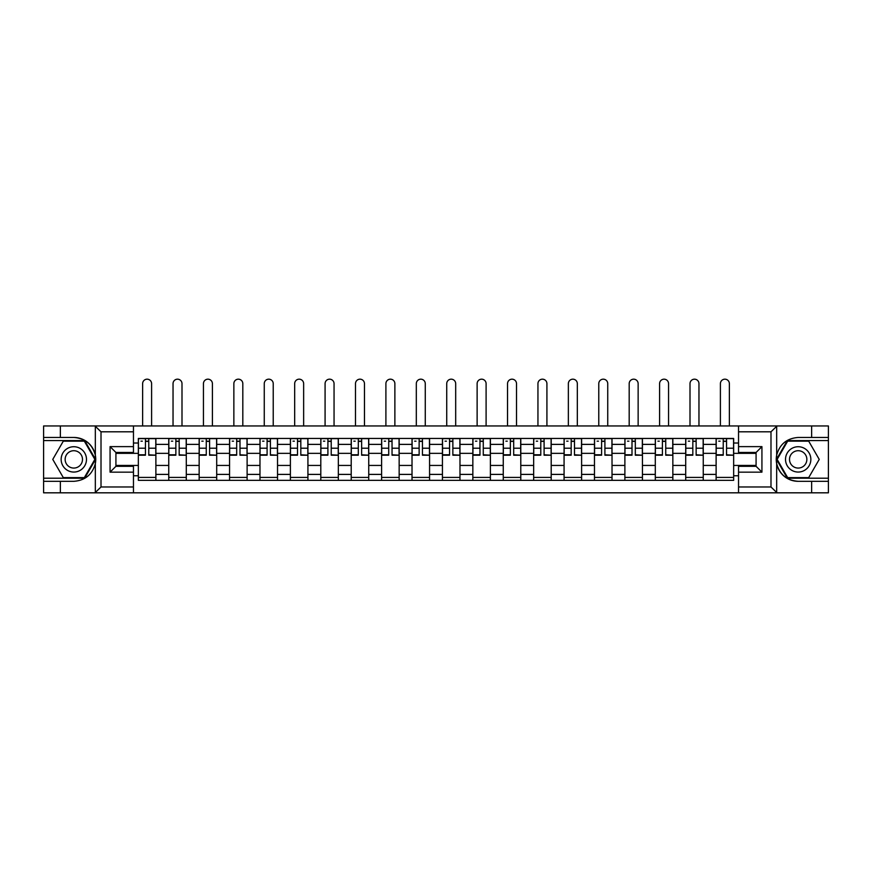 <?xml version="1.0" encoding="UTF-8"?>
<svg xmlns="http://www.w3.org/2000/svg" width="872" height="872" viewBox="0 0 872 872"><rect width="100%" height="100%" fill="white"/><g stroke="black" fill="none" stroke-linecap="round" stroke-linejoin="round"><path stroke-width="1.31" d="M770.314 492.822L828.4 492.822L828.4 440.578L787.329 440.578L776.462 459.391L787.329 478.205L828.4 478.205M133.46 492.822L738.54 492.822L738.54 466.313L756.079 466.313L756.079 452.47L738.54 452.47L738.54 425.961L133.46 425.961L133.46 452.47L115.922 452.47L115.922 466.313L133.46 466.313L133.46 492.822L94.983 492.822L101.01 486.979L133.46 486.979M94.983 492.822L43.6 492.822L43.6 481.322L60.364 481.322L60.364 492.822L101.686 492.822M101.686 425.961L43.6 425.961L43.6 478.205L84.671 478.205L95.539 459.391L84.671 440.578L43.6 440.578M738.54 425.961L828.4 425.961L828.4 437.461L811.636 437.461L811.636 425.961L770.314 425.961M168.743 480.352L168.743 444.382L155.881 444.382L155.881 480.352M155.881 444.382L155.881 438.442M168.743 444.382L168.743 438.442M186.292 438.442L186.292 480.352M199.154 480.352L199.154 438.442M216.703 438.442L216.703 480.352M229.565 480.352L229.565 438.442M247.114 438.442L247.114 480.352M259.976 480.352L259.976 438.442M277.525 438.442L277.525 480.352M290.387 480.352L290.387 438.442M307.925 438.442L307.925 480.352M320.798 480.352L320.798 438.442M338.336 438.442L338.336 480.352M351.209 480.352L351.209 438.442M368.747 438.442L368.747 480.352M381.609 480.352L381.609 438.442M399.158 438.442L399.158 480.352M412.02 480.352L412.02 438.442M429.569 438.442L429.569 480.352M442.431 480.352L442.431 438.442M459.98 438.442L459.98 480.352M472.842 480.352L472.842 438.442M490.391 438.442L490.391 480.352M503.253 480.352L503.253 438.442M520.791 438.442L520.791 480.352M533.664 480.352L533.664 438.442M551.202 438.442L551.202 480.352M564.075 480.352L564.075 438.442M581.613 438.442L581.613 480.352M594.475 480.352L594.475 438.442M612.024 438.442L612.024 480.352M624.886 480.352L624.886 438.442M642.435 438.442L642.435 480.352M655.297 480.352L655.297 438.442M672.846 438.442L672.846 480.352M685.708 480.352L685.708 438.442M703.257 438.442L703.257 480.352M716.119 480.352L716.119 438.442M716.119 465.43L703.257 465.43M685.708 465.43L672.846 465.43M655.297 465.43L642.435 465.43M624.886 465.43L612.024 465.43M594.475 465.43L581.613 465.43M564.075 465.43L551.202 465.43M533.664 465.43L520.791 465.43M503.253 465.43L490.391 465.43M472.842 465.43L459.98 465.43M442.431 465.43L429.569 465.43M412.02 465.43L399.158 465.43M381.609 465.43L368.747 465.43M351.209 465.43L338.336 465.43M320.798 465.43L307.925 465.43M290.387 465.43L277.525 465.43M259.976 465.43L247.114 465.43M229.565 465.43L216.703 465.43M199.154 465.43L186.292 465.43M168.743 465.43L155.881 465.43M716.119 453.353L703.257 453.353M685.708 453.353L672.846 453.353M655.297 453.353L642.435 453.353M624.886 453.353L612.024 453.353M594.475 453.353L581.613 453.353M564.075 453.353L551.202 453.353M533.664 453.353L520.791 453.353M503.253 453.353L490.391 453.353M472.842 453.353L459.98 453.353M442.431 453.353L429.569 453.353M412.02 453.353L399.158 453.353M381.609 453.353L368.747 453.353M351.209 453.353L338.336 453.353M320.798 453.353L307.925 453.353M290.387 453.353L277.525 453.353M259.976 453.353L247.114 453.353M229.565 453.353L216.703 453.353M199.154 453.353L186.292 453.353M168.743 453.353L155.881 453.353M115.922 465.43L138.343 465.43L138.343 453.353L115.922 453.353M133.46 443.02L138.343 443.02L138.343 453.353M756.079 453.353L733.657 453.353L733.657 438.442L138.343 438.442L138.343 443.02M733.657 443.02L738.54 443.02M738.54 475.763L733.657 475.763L733.657 465.43L756.079 465.43M138.343 465.43L138.343 480.352L733.657 480.352L733.657 475.763M138.343 475.763L133.46 475.763M733.657 453.353L733.657 465.43M155.881 477.42L138.343 477.42M145.45 441.363L148.763 441.363M186.292 477.42L168.743 477.42M175.861 441.363L179.174 441.363M216.703 477.42L199.154 477.42M206.272 441.363L209.585 441.363M247.114 477.42L229.565 477.42M236.683 441.363L239.996 441.363M277.525 477.42L259.976 477.42M267.094 441.363L270.407 441.363M307.925 477.42L290.387 477.42M297.505 441.363L300.818 441.363M338.336 477.42L320.798 477.42M327.905 441.363L331.218 441.363M368.747 477.42L351.209 477.42M358.316 441.363L361.629 441.363M399.158 477.42L381.609 477.42M388.727 441.363L392.04 441.363M429.569 477.42L412.02 477.42M419.138 441.363L422.451 441.363M459.98 477.42L442.431 477.42M449.549 441.363L452.862 441.363M490.391 477.42L472.842 477.42M479.96 441.363L483.273 441.363M520.791 477.42L503.253 477.42M510.371 441.363L513.684 441.363M551.202 477.42L533.664 477.42M540.782 441.363L544.095 441.363M581.613 477.42L564.075 477.42M571.182 441.363L574.495 441.363M612.024 477.42L594.475 477.42M601.593 441.363L604.906 441.363M642.435 477.42L624.886 477.42M632.004 441.363L635.317 441.363M672.846 477.42L655.297 477.42M662.415 441.363L665.728 441.363M703.257 477.42L685.708 477.42M692.826 441.363L696.139 441.363M733.657 477.42L716.119 477.42M723.237 441.363L726.55 441.363M151.597 425.961L151.597 383.658A4.48 4.48 89.2 0 0 147.106 379.178A4.48 4.48 89.2 0 0 142.626 383.658L142.626 425.961M148.763 454.792L155.783 455.206L148.763 455.206L148.763 438.627L155.783 438.627L151.881 438.627M155.783 454.792L155.783 438.627M145.45 441.167L148.763 441.167M140.97 441.167L142.332 441.167M145.45 438.627L138.43 438.627L138.43 455.206L145.45 455.206L145.45 438.627L148.763 438.627M181.997 425.961L181.997 383.658A4.48 4.48 89.2 0 0 177.517 379.178A4.48 4.48 89.2 0 0 173.038 383.658L173.038 425.961M179.174 454.792L186.194 455.206L179.174 455.206L179.174 438.627L186.194 438.627L182.292 438.627M186.194 454.792L186.194 438.627M175.861 441.167L179.174 441.167M171.381 441.167L172.743 441.167M175.861 438.627L168.841 438.627L168.841 455.206L175.861 455.206L175.861 438.627L179.174 438.627M212.408 425.961L212.408 383.658A4.48 4.48 89.2 0 0 207.928 379.178A4.48 4.48 89.2 0 0 203.449 383.658L203.449 425.961M209.585 454.792L216.605 455.206L209.585 455.206L209.585 438.627L216.605 438.627L212.703 438.627M216.605 454.792L216.605 438.627M206.272 441.167L209.585 441.167M201.792 441.167L203.154 441.167M206.272 438.627L199.252 438.627L199.252 455.206L206.272 455.206L206.272 438.627L209.585 438.627M60.364 481.322L73.815 481.322C85.14 480.472 92.312 474.575 95.331 463.632L95.331 455.151C92.312 444.208 85.14 438.311 73.815 437.461L43.6 437.461M43.6 481.322L43.6 478.205M133.46 431.803L101.01 431.803L94.983 425.961L60.364 425.961L60.364 437.461M94.983 425.961L133.46 425.961M73.815 437.461A21.931 21.931 0 0 1 95.331 463.632L95.331 492.658M115.922 452.47L110.068 446.628L133.46 446.628M133.46 472.155L110.068 472.155L115.922 466.313M777.017 425.961L770.99 431.803L738.54 431.803M811.636 437.461L798.185 437.461C786.86 438.311 779.688 444.208 776.669 455.151L776.669 463.632C779.688 474.575 786.86 480.472 798.185 481.322L828.4 481.322M828.4 437.461L828.4 440.578M738.54 486.979L770.99 486.979L777.017 492.822L811.636 492.822L811.636 481.322M777.017 492.822L738.54 492.822M798.185 481.322A21.931 21.931 0 0 1 776.669 455.151L776.669 426.136M756.079 466.313L761.932 472.155L738.54 472.155M738.54 446.628L761.932 446.628L756.079 452.47M61.149 459.391A12.666 12.666 0 0 0 73.815 472.057A12.666 12.666 0 0 0 86.481 459.391A12.666 12.666 0 0 0 73.815 446.726A12.666 12.666 0 0 0 61.149 459.391M65.138 459.391A8.676 8.676 0 0 0 73.815 468.068A8.676 8.676 0 0 0 82.491 459.391A8.676 8.676 0 0 0 73.815 450.715A8.676 8.676 0 0 0 65.138 459.391M84.333 441.167L94.863 459.391L84.333 477.616L63.296 477.616L52.767 459.391L63.296 441.167L84.333 441.167M785.519 459.391A12.666 12.666 0 0 0 798.185 472.057A12.666 12.666 0 0 0 810.851 459.391A12.666 12.666 0 0 0 798.185 446.726A12.666 12.666 0 0 0 785.519 459.391M789.509 459.391A8.676 8.676 0 0 0 798.185 468.068A8.676 8.676 0 0 0 806.862 459.391A8.676 8.676 0 0 0 798.185 450.715A8.676 8.676 0 0 0 789.509 459.391M808.704 441.167L819.233 459.391L808.704 477.616L787.667 477.616L777.137 459.391L787.667 441.167L808.704 441.167M242.819 425.961L242.819 383.658A4.48 4.48 89.2 0 0 238.339 379.178A4.48 4.48 89.2 0 0 233.86 383.658L233.86 425.961M239.996 454.792L247.016 455.206L239.996 455.206L239.996 438.627L247.016 438.627L243.114 438.627M247.016 454.792L247.016 438.627M236.683 441.167L239.996 441.167M232.203 441.167L233.565 441.167M236.683 438.627L229.663 438.627L229.663 455.206L236.683 455.206L236.683 438.627L239.996 438.627M273.23 425.961L273.23 383.658A4.48 4.48 89.2 0 0 268.75 379.178A4.48 4.48 89.2 0 0 264.26 383.658L264.26 425.961M270.407 454.792L277.427 455.206L270.407 455.206L270.407 438.627L277.427 438.627L273.525 438.627M277.427 454.792L277.427 438.627M267.094 441.167L270.407 441.167M262.603 441.167L263.976 441.167M267.094 438.627L260.074 438.627L260.074 455.206L267.094 455.206L267.094 438.627L270.407 438.627M303.641 425.961L303.641 383.658A4.48 4.48 89.2 0 0 299.161 379.178A4.48 4.48 89.2 0 0 294.671 383.658L294.671 425.961M300.818 454.792L307.827 455.206L300.818 455.206L300.818 438.627L307.827 438.627L303.936 438.627M307.827 454.792L307.827 438.627M297.505 441.167L300.818 441.167M293.014 441.167L294.376 441.167M297.505 438.627L290.485 438.627L290.485 455.206L297.505 455.206L297.505 438.627L300.818 438.627M334.052 425.961L334.052 383.658A4.48 4.48 89.2 0 0 329.562 379.178A4.48 4.48 89.2 0 0 325.082 383.658L325.082 425.961M331.218 454.792L338.238 455.206L331.218 455.206L331.218 438.627L338.238 438.627L334.347 438.627M338.238 454.792L338.238 438.627M327.905 441.167L331.218 441.167M323.425 441.167L324.787 441.167M327.905 438.627L320.896 438.627L320.896 455.206L327.905 455.206L327.905 438.627L331.218 438.627M364.463 425.961L364.463 383.658A4.48 4.48 89.2 0 0 359.973 379.178A4.48 4.48 89.2 0 0 355.493 383.658L355.493 425.961M361.629 454.792L368.649 455.206L361.629 455.206L361.629 438.627L368.649 438.627L364.747 438.627M368.649 454.792L368.649 438.627M358.316 441.167L361.629 441.167M353.836 441.167L355.198 441.167M358.316 438.627L351.307 438.627L351.307 455.206L358.316 455.206L358.316 438.627L361.629 438.627M394.874 425.961L394.874 383.658A4.48 4.48 89.2 0 0 390.384 379.178A4.48 4.48 89.2 0 0 385.904 383.658L385.904 425.961M392.04 454.792L399.06 455.206L392.04 455.206L392.04 438.627L399.06 438.627L395.158 438.627M399.06 454.792L399.06 438.627M388.727 441.167L392.04 441.167M384.247 441.167L385.609 441.167M388.727 438.627L381.707 438.627L381.707 455.206L388.727 455.206L388.727 438.627L392.04 438.627M425.274 425.961L425.274 383.658A4.48 4.48 89.2 0 0 420.795 379.178A4.48 4.48 89.2 0 0 416.315 383.658L416.315 425.961M422.451 454.792L429.471 455.206L422.451 455.206L422.451 438.627L429.471 438.627L425.569 438.627M429.471 454.792L429.471 438.627M419.138 441.167L422.451 441.167M414.658 441.167L416.02 441.167M419.138 438.627L412.118 438.627L412.118 455.206L419.138 455.206L419.138 438.627L422.451 438.627M455.685 425.961L455.685 383.658A4.48 4.48 89.2 0 0 451.206 379.178A4.48 4.48 89.2 0 0 446.726 383.658L446.726 425.961M452.862 454.792L459.882 455.206L452.862 455.206L452.862 438.627L459.882 438.627L455.98 438.627M459.882 454.792L459.882 438.627M449.549 441.167L452.862 441.167M445.069 441.167L446.431 441.167M449.549 438.627L442.529 438.627L442.529 455.206L449.549 455.206L449.549 438.627L452.862 438.627M486.096 425.961L486.096 383.658A4.48 4.48 89.2 0 0 481.617 379.178A4.48 4.48 89.2 0 0 477.126 383.658L477.126 425.961M483.273 454.792L490.293 455.206L483.273 455.206L483.273 438.627L490.293 438.627L486.391 438.627M490.293 454.792L490.293 438.627M479.96 441.167L483.273 441.167M475.469 441.167L476.842 441.167M479.96 438.627L472.94 438.627L472.94 455.206L479.96 455.206L479.96 438.627L483.273 438.627M516.507 425.961L516.507 383.658A4.48 4.48 89.2 0 0 512.028 379.178A4.48 4.48 89.2 0 0 507.537 383.658L507.537 425.961M513.684 454.792L520.693 455.206L513.684 455.206L513.684 438.627L520.693 438.627L516.802 438.627M520.693 454.792L520.693 438.627M510.371 441.167L513.684 441.167M505.88 441.167L507.253 441.167M510.371 438.627L503.351 438.627L503.351 455.206L510.371 455.206L510.371 438.627L513.684 438.627M546.918 425.961L546.918 383.658A4.48 4.48 89.2 0 0 542.438 379.178A4.48 4.48 89.2 0 0 537.948 383.658L537.948 425.961M544.095 454.792L551.104 455.206L544.095 455.206L544.095 438.627L551.104 438.627L547.213 438.627M551.104 454.792L551.104 438.627M540.782 441.167L544.095 441.167M536.291 441.167L537.653 441.167M540.782 438.627L533.762 438.627L533.762 455.206L540.782 455.206L540.782 438.627L544.095 438.627M577.329 425.961L577.329 383.658A4.48 4.48 89.2 0 0 572.839 379.178A4.48 4.48 89.2 0 0 568.359 383.658L568.359 425.961M574.495 454.792L581.515 455.206L574.495 455.206L574.495 438.627L581.515 438.627L577.624 438.627M581.515 454.792L581.515 438.627M571.182 441.167L574.495 441.167M566.702 441.167L568.064 441.167M571.182 438.627L564.173 438.627L564.173 455.206L571.182 455.206L571.182 438.627L574.495 438.627M607.74 425.961L607.74 383.658A4.48 4.48 89.2 0 0 603.25 379.178A4.48 4.48 89.2 0 0 598.77 383.658L598.77 425.961M604.906 454.792L611.926 455.206L604.906 455.206L604.906 438.627L611.926 438.627L608.024 438.627M611.926 454.792L611.926 438.627M601.593 441.167L604.906 441.167M597.113 441.167L598.475 441.167M601.593 438.627L594.573 438.627L594.573 455.206L601.593 455.206L601.593 438.627L604.906 438.627M638.141 425.961L638.141 383.658A4.48 4.48 89.2 0 0 633.661 379.178A4.48 4.48 89.2 0 0 629.181 383.658L629.181 425.961M635.317 454.792L642.337 455.206L635.317 455.206L635.317 438.627L642.337 438.627L638.435 438.627M642.337 454.792L642.337 438.627M632.004 441.167L635.317 441.167M627.524 441.167L628.886 441.167M632.004 438.627L624.984 438.627L624.984 455.206L632.004 455.206L632.004 438.627L635.317 438.627M668.552 425.961L668.552 383.658A4.48 4.48 89.2 0 0 664.072 379.178A4.48 4.48 89.2 0 0 659.592 383.658L659.592 425.961M665.728 454.792L672.748 455.206L665.728 455.206L665.728 438.627L672.748 438.627L668.846 438.627M672.748 454.792L672.748 438.627M662.415 441.167L665.728 441.167M657.935 441.167L659.297 441.167M662.415 438.627L655.395 438.627L655.395 455.206L662.415 455.206L662.415 438.627L665.728 438.627M698.963 425.961L698.963 383.658A4.48 4.48 89.2 0 0 694.483 379.178A4.48 4.48 89.2 0 0 690.003 383.658L690.003 425.961M696.139 454.792L703.159 455.206L696.139 455.206L696.139 438.627L703.159 438.627L699.257 438.627M703.159 454.792L703.159 438.627M692.826 441.167L696.139 441.167M688.346 441.167L689.708 441.167M692.826 438.627L685.806 438.627L685.806 455.206L692.826 455.206L692.826 438.627L696.139 438.627M729.374 425.961L729.374 383.658A4.48 4.48 89.2 0 0 724.894 379.178A4.48 4.48 89.2 0 0 720.403 383.658L720.403 425.961M726.55 454.792L733.57 455.206L726.55 455.206L726.55 438.627L733.57 438.627L729.668 438.627M733.57 454.792L733.57 438.627M723.237 441.167L726.55 441.167M718.746 441.167L720.119 441.167M723.237 438.627L716.217 438.627L716.217 455.206L723.237 455.206L723.237 438.627L726.55 438.627M685.708 444.382L672.846 444.382M655.297 444.382L642.435 444.382M624.886 444.382L612.024 444.382M594.475 444.382L581.613 444.382M564.075 444.382L551.202 444.382M533.664 444.382L520.791 444.382M503.253 444.382L490.391 444.382M472.842 444.382L459.98 444.382M442.431 444.382L429.569 444.382M412.02 444.382L399.158 444.382M381.609 444.382L368.747 444.382M351.209 444.382L338.336 444.382M320.798 444.382L307.925 444.382M290.387 444.382L277.525 444.382M259.976 444.382L247.114 444.382M229.565 444.382L216.703 444.382M199.154 444.382L186.292 444.382M716.119 444.382L703.257 444.382M685.708 474.401L672.846 474.401M655.297 474.401L642.435 474.401M624.886 474.401L612.024 474.401M594.475 474.401L581.613 474.401M564.075 474.401L551.202 474.401M533.664 474.401L520.791 474.401M503.253 474.401L490.391 474.401M472.842 474.401L459.98 474.401M442.431 474.401L429.569 474.401M412.02 474.401L399.158 474.401M381.609 474.401L368.747 474.401M351.209 474.401L338.336 474.401M320.798 474.401L307.925 474.401M290.387 474.401L277.525 474.401M259.976 474.401L247.114 474.401M229.565 474.401L216.703 474.401M199.154 474.401L186.292 474.401M168.743 474.401L155.881 474.401M716.119 474.401L703.257 474.401M148.763 448.208L155.783 448.208M138.43 454.792L145.45 454.792M138.43 448.208L145.45 448.208M179.174 448.208L186.194 448.208M168.841 454.792L175.861 454.792M168.841 448.208L175.861 448.208M209.585 448.208L216.605 448.208M199.252 454.792L206.272 454.792M199.252 448.208L206.272 448.208M95.331 455.151L95.331 426.136M101.01 431.803L101.01 486.979M110.068 472.155L110.068 446.628M776.669 463.632L776.669 492.658M770.99 486.979L770.99 431.803M761.932 446.628L761.932 472.155M239.996 448.208L247.016 448.208M229.663 454.792L236.683 454.792M229.663 448.208L236.683 448.208M270.407 448.208L277.427 448.208M260.074 454.792L267.094 454.792M260.074 448.208L267.094 448.208M300.818 448.208L307.827 448.208M290.485 454.792L297.505 454.792M290.485 448.208L297.505 448.208M331.218 448.208L338.238 448.208M320.896 454.792L327.905 454.792M320.896 448.208L327.905 448.208M361.629 448.208L368.649 448.208M351.307 454.792L358.316 454.792M351.307 448.208L358.316 448.208M392.04 448.208L399.06 448.208M381.707 454.792L388.727 454.792M381.707 448.208L388.727 448.208M422.451 448.208L429.471 448.208M412.118 454.792L419.138 454.792M412.118 448.208L419.138 448.208M452.862 448.208L459.882 448.208M442.529 454.792L449.549 454.792M442.529 448.208L449.549 448.208M483.273 448.208L490.293 448.208M472.94 454.792L479.96 454.792M472.94 448.208L479.96 448.208M513.684 448.208L520.693 448.208M503.351 454.792L510.371 454.792M503.351 448.208L510.371 448.208M544.095 448.208L551.104 448.208M533.762 454.792L540.782 454.792M533.762 448.208L540.782 448.208M574.495 448.208L581.515 448.208M564.173 454.792L571.182 454.792M564.173 448.208L571.182 448.208M604.906 448.208L611.926 448.208M594.573 454.792L601.593 454.792M594.573 448.208L601.593 448.208M635.317 448.208L642.337 448.208M624.984 454.792L632.004 454.792M624.984 448.208L632.004 448.208M665.728 448.208L672.748 448.208M655.395 454.792L662.415 454.792M655.395 448.208L662.415 448.208M696.139 448.208L703.159 448.208M685.806 454.792L692.826 454.792M685.806 448.208L692.826 448.208M726.55 448.208L733.57 448.208M716.217 454.792L723.237 454.792M716.217 448.208L723.237 448.208"/></g></svg>
